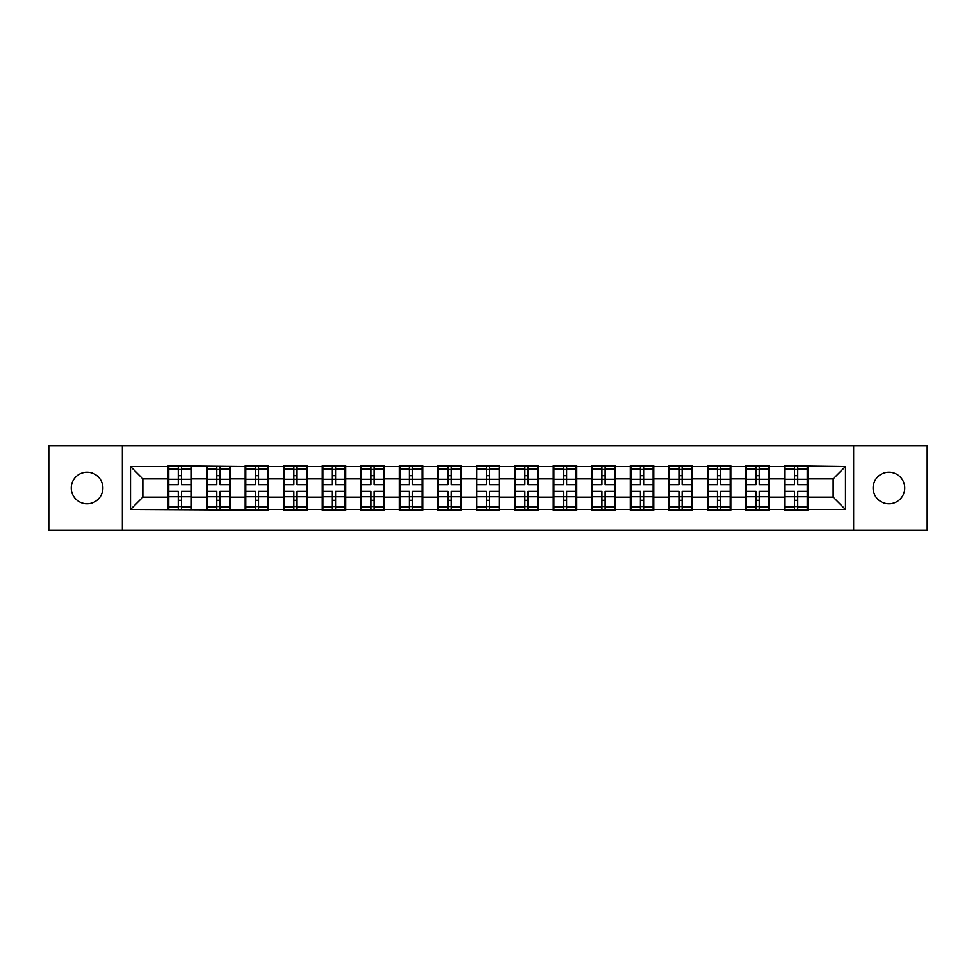 <?xml version="1.0" encoding="UTF-8"?>
<svg xmlns="http://www.w3.org/2000/svg" width="976" height="976" viewBox="0 0 976 976"><rect width="100%" height="100%" fill="white"/><g stroke="black" fill="none" stroke-linecap="round" stroke-linejoin="round"><path stroke-width="1.46" d="M888.929 503.799A15.799 15.799 0 0 1 873.13 488A15.799 15.799 0 0 1 888.929 472.201A15.799 15.799 0 0 1 904.74 488A15.799 15.799 0 0 1 888.929 503.799M87.071 503.799A15.799 15.799 0 0 1 71.26 488A15.799 15.799 0 0 1 87.071 472.201A15.799 15.799 0 0 1 102.87 488A15.799 15.799 0 0 1 87.071 503.799M853.634 530.334L927.2 530.334L927.2 445.666L853.634 445.666L853.634 530.334L122.366 530.334L122.366 445.666L48.8 445.666L48.8 530.334L122.366 530.334M807.835 486.146L807.213 486.146M784.997 486.146L784.375 486.146M784.375 489.854L784.997 489.854M807.213 489.854L807.835 489.854M769.32 486.146L768.698 486.146M746.481 486.146L745.871 486.146M745.871 489.854L746.481 489.854M768.698 489.854L769.32 489.854M730.804 486.146L730.194 486.146M707.966 486.146L707.356 486.146M707.356 489.854L707.966 489.854M730.194 489.854L730.804 489.854M692.289 486.146L691.679 486.146M669.463 486.146L668.841 486.146M668.841 489.854L669.463 489.854M691.679 489.854L692.289 489.854M653.786 486.146L653.164 486.146M630.947 486.146L630.325 486.146M630.325 489.854L630.947 489.854M653.164 489.854L653.786 489.854M615.27 486.146L614.648 486.146M592.432 486.146L591.81 486.146M591.81 489.854L592.432 489.854M614.648 489.854L615.27 489.854M576.755 486.146L576.133 486.146M553.917 486.146L553.294 486.146M553.294 489.854L553.917 489.854M576.133 489.854L576.755 489.854M538.24 486.146L537.617 486.146M515.401 486.146L514.791 486.146M514.791 489.854L515.401 489.854M537.617 489.854L538.24 489.854M499.724 486.146L499.114 486.146M476.886 486.146L476.276 486.146M476.276 489.854L476.886 489.854M499.114 489.854L499.724 489.854M461.209 486.146L460.599 486.146M438.383 486.146L437.76 486.146M437.76 489.854L438.383 489.854M460.599 489.854L461.209 489.854M422.706 486.146L422.083 486.146M399.867 486.146L399.245 486.146M399.245 489.854L399.867 489.854M422.083 489.854L422.706 489.854M384.19 486.146L383.568 486.146M361.352 486.146L360.73 486.146M360.73 489.854L361.352 489.854M383.568 489.854L384.19 489.854M345.675 486.146L345.053 486.146M322.836 486.146L322.214 486.146M322.214 489.854L322.836 489.854M345.053 489.854L345.675 489.854M307.159 486.146L306.537 486.146M284.321 486.146L283.711 486.146M283.711 489.854L284.321 489.854M306.537 489.854L307.159 489.854M268.644 486.146L268.034 486.146M245.806 486.146L245.196 486.146M245.196 489.854L245.806 489.854M268.034 489.854L268.644 489.854M230.129 486.146L229.519 486.146M207.302 486.146L206.68 486.146M206.68 489.854L207.302 489.854M229.519 489.854L230.129 489.854M853.634 445.666L122.366 445.666M833.138 497.138L833.138 478.862L807.835 478.862L807.835 497.138L833.138 497.138L845.484 509.484L845.484 466.516L784.375 465.784L784.375 478.862L769.32 478.862L769.32 497.138L784.375 497.138L784.375 478.862M845.484 509.484L807.835 509.484L807.835 510.216L784.375 510.216L784.375 509.484L769.32 509.484L769.32 510.216L745.871 510.216L745.871 509.484L730.804 509.484L730.804 510.216L707.356 510.216L707.356 509.484L692.289 509.484L692.289 510.216L668.841 510.216L668.841 509.484L653.786 509.484L653.786 510.216L630.325 510.216L630.325 509.484L615.27 509.484L615.27 510.216L591.81 510.216L591.81 509.484L576.755 509.484L576.755 510.216L553.294 510.216L553.294 509.484L538.24 509.484L538.24 510.216L514.791 510.216L514.791 509.484L499.724 509.484L499.724 510.216L476.276 510.216L476.276 509.484L461.209 509.484L461.209 510.216L437.76 510.216L437.76 509.484L422.706 509.484L422.706 510.216L399.245 510.216L399.245 509.484L384.19 509.484L384.19 510.216L360.73 510.216L360.73 509.484L345.675 509.484L345.675 510.216L322.214 510.216L322.214 509.484L307.159 509.484L307.159 510.216L283.711 510.216L283.711 509.484L268.644 509.484L268.644 510.216L130.516 509.484L130.516 466.516L168.165 466.516L168.165 478.862L142.862 478.862L142.862 497.138L168.165 497.138L168.165 478.862M784.375 466.516L769.32 466.516L769.32 465.784L745.871 465.784L745.871 466.516L730.804 466.516L730.804 465.784L707.356 465.784L707.356 466.516L692.289 466.516L692.289 465.784L668.841 465.784L668.841 466.516L653.786 466.516L653.786 465.784L630.325 465.784L630.325 466.516L615.27 466.516L615.27 465.784L591.81 465.784L591.81 466.516L576.755 466.516L576.755 465.784L553.294 465.784L553.294 466.516L538.24 466.516L538.24 465.784L514.791 465.784L514.791 466.516L499.724 466.516L499.724 465.784L476.276 465.784L476.276 466.516L461.209 466.516L461.209 465.784L437.76 465.784L437.76 466.516L422.706 466.516L422.706 465.784L399.245 465.784L399.245 466.516L384.19 466.516L384.19 465.784L360.73 465.784L360.73 466.516L345.675 466.516L345.675 465.784L322.214 465.784L322.214 466.516L307.159 466.516L307.159 465.784L283.711 465.784L283.711 466.516L268.644 466.516L268.644 465.784L245.196 465.784L245.196 466.516L168.165 465.784L168.165 466.516M784.375 497.138L784.375 509.484M769.32 497.138L769.32 509.484M769.32 466.516L769.32 478.862M730.804 497.138L745.871 497.138L745.871 478.862L730.804 478.862L730.804 509.484M745.871 497.138L745.871 509.484M745.871 466.516L745.871 478.862M730.804 466.516L730.804 478.862M692.289 497.138L707.356 497.138L707.356 478.862L692.289 478.862L692.289 509.484M707.356 497.138L707.356 509.484M707.356 466.516L707.356 478.862M692.289 466.516L692.289 478.862M653.786 497.138L668.841 497.138L668.841 478.862L653.786 478.862L653.786 509.484M668.841 497.138L668.841 509.484M668.841 466.516L668.841 478.862M653.786 466.516L653.786 478.862M615.27 497.138L630.325 497.138L630.325 478.862L615.27 478.862L615.27 509.484M630.325 497.138L630.325 509.484M630.325 466.516L630.325 478.862M615.27 466.516L615.27 478.862M576.755 497.138L591.81 497.138L591.81 478.862L576.755 478.862L576.755 509.484M591.81 497.138L591.81 509.484M591.81 466.516L591.81 478.862M576.755 466.516L576.755 478.862M538.24 497.138L553.294 497.138L553.294 478.862L538.24 478.862L538.24 509.484M553.294 497.138L553.294 509.484M553.294 466.516L553.294 478.862M538.24 466.516L538.24 478.862M499.724 497.138L514.791 497.138L514.791 478.862L499.724 478.862L499.724 509.484M514.791 497.138L514.791 509.484M514.791 466.516L514.791 478.862M499.724 466.516L499.724 478.862M461.209 497.138L476.276 497.138L476.276 478.862L461.209 478.862L461.209 509.484M476.276 497.138L476.276 509.484M476.276 466.516L476.276 478.862M461.209 466.516L461.209 478.862M422.706 497.138L437.76 497.138L437.76 478.862L422.706 478.862L422.706 509.484M437.76 497.138L437.76 509.484M437.76 466.516L437.76 478.862M422.706 466.516L422.706 478.862M384.19 497.138L399.245 497.138L399.245 478.862L384.19 478.862L384.19 509.484M399.245 497.138L399.245 509.484M399.245 466.516L399.245 478.862M384.19 466.516L384.19 478.862M345.675 497.138L360.73 497.138L360.73 478.862L345.675 478.862L345.675 509.484M360.73 497.138L360.73 509.484M360.73 466.516L360.73 478.862M345.675 466.516L345.675 478.862M307.159 497.138L322.214 497.138L322.214 478.862L307.159 478.862L307.159 509.484M322.214 497.138L322.214 509.484M322.214 466.516L322.214 478.862M307.159 466.516L307.159 478.862M268.644 497.138L283.711 497.138L283.711 478.862L268.644 478.862L268.644 509.484M283.711 497.138L283.711 509.484M283.711 466.516L283.711 478.862M268.644 466.516L268.644 478.862M230.129 497.138L245.196 497.138L245.196 478.862L230.129 478.862L230.129 509.484M245.196 497.138L245.196 509.484M245.196 466.516L245.196 478.862M230.129 466.516L230.129 478.862M191.625 497.138L206.68 497.138L206.68 478.862L191.625 478.862L191.625 509.484M206.68 497.138L206.68 509.484M206.68 466.516L206.68 478.862M191.625 466.516L191.625 478.862M191.625 486.146L191.003 486.146M168.787 486.146L168.165 486.146M168.165 489.854L168.787 489.854M191.003 489.854L191.625 489.854M168.165 497.138L168.165 509.484M142.862 497.138L130.516 509.484M130.516 466.516L142.862 478.862M807.835 497.138L807.835 509.484M807.835 466.516L807.835 478.862M845.484 466.516L833.138 478.862M168.787 479.253L178.291 479.253L178.291 466.394L168.787 466.394L168.787 491.331L178.291 491.331L178.291 496.747L181.499 496.723L181.499 491.331L191.003 491.331L191.003 466.394L181.499 466.394L181.499 469.114L191.003 469.114M178.291 475.678L181.499 475.678M181.499 469.48L178.291 469.48M168.787 484.669L178.291 484.669L178.291 479.253L181.499 479.277L181.499 484.669L191.003 484.669M168.787 469.114L178.291 469.114M178.291 506.52L181.499 506.52M178.291 500.322L181.499 500.322M168.787 509.606L178.291 509.606L178.291 506.886L168.787 506.886L168.787 509.606M168.787 491.331L168.787 496.747L178.291 496.747L178.291 506.886M168.787 496.747L168.787 506.886M191.003 491.331L191.003 509.606L181.499 509.606L181.499 506.886L191.003 506.886M191.003 496.747L181.499 496.747L181.499 506.886M191.003 479.253L181.499 479.253L181.499 469.114M207.302 479.253L216.806 479.253L216.806 466.394L207.302 466.394L207.302 491.331L216.806 491.331L216.806 496.747L220.015 496.723L220.015 491.331L229.519 491.331L229.519 466.394L220.015 466.394L220.015 469.114L229.519 469.114M216.806 475.678L220.015 475.678M220.015 469.48L216.806 469.48M207.302 484.669L216.806 484.669L216.806 479.253L220.015 479.277L220.015 484.669L229.519 484.669M207.302 469.114L216.806 469.114M216.806 506.52L220.015 506.52M216.806 500.322L220.015 500.322M207.302 509.606L216.806 509.606L216.806 506.886L207.302 506.886L207.302 509.606M207.302 491.331L207.302 496.747L216.806 496.747L216.806 506.886M207.302 496.747L207.302 506.886M229.519 491.331L229.519 509.606L220.015 509.606L220.015 506.886L229.519 506.886M229.519 496.747L220.015 496.747L220.015 506.886M229.519 479.253L220.015 479.253L220.015 469.114M245.806 479.253L255.309 479.253L255.309 466.394L245.806 466.394L245.806 491.331L255.309 491.331L255.309 496.747L258.53 496.723L258.53 491.331L268.034 491.331L268.034 466.394L258.53 466.394L258.53 469.114L268.034 469.114M255.309 475.678L258.53 475.678M258.53 469.48L255.309 469.48M245.806 484.669L255.309 484.669L255.309 479.253L258.53 479.277L258.53 484.669L268.034 484.669M245.806 469.114L255.309 469.114M255.309 506.52L258.53 506.52M255.309 500.322L258.53 500.322M245.806 509.606L255.309 509.606L255.309 506.886L245.806 506.886L245.806 509.606M245.806 491.331L245.806 496.747L255.309 496.747L255.309 506.886M245.806 496.747L245.806 506.886M268.034 491.331L268.034 509.606L258.53 509.606L258.53 506.886L268.034 506.886M268.034 496.747L258.53 496.747L258.53 506.886M268.034 479.253L258.53 479.253L258.53 469.114M284.321 479.253L293.825 479.253L293.825 466.394L284.321 466.394L284.321 491.331L293.825 491.331L293.825 496.747L297.033 496.723L297.033 491.331L306.537 491.331L306.537 466.394L297.033 466.394L297.033 469.114L306.537 469.114M293.825 475.678L297.033 475.678M297.033 469.48L293.825 469.48M284.321 484.669L293.825 484.669L293.825 479.253L297.033 479.277L297.033 484.669L306.537 484.669M284.321 469.114L293.825 469.114M293.825 506.52L297.033 506.52M293.825 500.322L297.033 500.322M284.321 509.606L293.825 509.606L293.825 506.886L284.321 506.886L284.321 509.606M284.321 491.331L284.321 496.747L293.825 496.747L293.825 506.886M284.321 496.747L284.321 506.886M306.537 491.331L306.537 509.606L297.033 509.606L297.033 506.886L306.537 506.886M306.537 496.747L297.033 496.747L297.033 506.886M306.537 479.253L297.033 479.253L297.033 469.114M322.836 479.253L332.34 479.253L332.34 466.394L322.836 466.394L322.836 491.331L332.34 491.331L332.34 496.747L335.549 496.723L335.549 491.331L345.053 491.331L345.053 466.394L335.549 466.394L335.549 469.114L345.053 469.114M332.34 475.678L335.549 475.678M335.549 469.48L332.34 469.48M322.836 484.669L332.34 484.669L332.34 479.253L335.549 479.277L335.549 484.669L345.053 484.669M322.836 469.114L332.34 469.114M332.34 506.52L335.549 506.52M332.34 500.322L335.549 500.322M322.836 509.606L332.34 509.606L332.34 506.886L322.836 506.886L322.836 509.606M322.836 491.331L322.836 496.747L332.34 496.747L332.34 506.886M322.836 496.747L322.836 506.886M345.053 491.331L345.053 509.606L335.549 509.606L335.549 506.886L345.053 506.886M345.053 496.747L335.549 496.747L335.549 506.886M345.053 479.253L335.549 479.253L335.549 469.114M361.352 479.253L370.856 479.253L370.856 466.394L361.352 466.394L361.352 491.331L370.856 491.331L370.856 496.747L374.064 496.723L374.064 491.331L383.568 491.331L383.568 466.394L374.064 466.394L374.064 469.114L383.568 469.114M370.856 475.678L374.064 475.678M374.064 469.48L370.856 469.48M361.352 484.669L370.856 484.669L370.856 479.253L374.064 479.277L374.064 484.669L383.568 484.669M361.352 469.114L370.856 469.114M370.856 506.52L374.064 506.52M370.856 500.322L374.064 500.322M361.352 509.606L370.856 509.606L370.856 506.886L361.352 506.886L361.352 509.606M361.352 491.331L361.352 496.747L370.856 496.747L370.856 506.886M361.352 496.747L361.352 506.886M383.568 491.331L383.568 509.606L374.064 509.606L374.064 506.886L383.568 506.886M383.568 496.747L374.064 496.747L374.064 506.886M383.568 479.253L374.064 479.253L374.064 469.114M399.867 479.253L409.371 479.253L409.371 466.394L399.867 466.394L399.867 491.331L409.371 491.331L409.371 496.747L412.58 496.723L412.58 491.331L422.083 491.331L422.083 466.394L412.58 466.394L412.58 469.114L422.083 469.114M409.371 475.678L412.58 475.678M412.58 469.48L409.371 469.48M399.867 484.669L409.371 484.669L409.371 479.253L412.58 479.277L412.58 484.669L422.083 484.669M399.867 469.114L409.371 469.114M409.371 506.52L412.58 506.52M409.371 500.322L412.58 500.322M399.867 509.606L409.371 509.606L409.371 506.886L399.867 506.886L399.867 509.606M399.867 491.331L399.867 496.747L409.371 496.747L409.371 506.886M399.867 496.747L399.867 506.886M422.083 491.331L422.083 509.606L412.58 509.606L412.58 506.886L422.083 506.886M422.083 496.747L412.58 496.747L412.58 506.886M422.083 479.253L412.58 479.253L412.58 469.114M438.383 479.253L447.886 479.253L447.886 466.394L438.383 466.394L438.383 491.331L447.886 491.331L447.886 496.747L451.095 496.723L451.095 491.331L460.599 491.331L460.599 466.394L451.095 466.394L451.095 469.114L460.599 469.114M447.886 475.678L451.095 475.678M451.095 469.48L447.886 469.48M438.383 484.669L447.886 484.669L447.886 479.253L451.095 479.277L451.095 484.669L460.599 484.669M438.383 469.114L447.886 469.114M447.886 506.52L451.095 506.52M447.886 500.322L451.095 500.322M438.383 509.606L447.886 509.606L447.886 506.886L438.383 506.886L438.383 509.606M438.383 491.331L438.383 496.747L447.886 496.747L447.886 506.886M438.383 496.747L438.383 506.886M460.599 491.331L460.599 509.606L451.095 509.606L451.095 506.886L460.599 506.886M460.599 496.747L451.095 496.747L451.095 506.886M460.599 479.253L451.095 479.253L451.095 469.114M476.886 479.253L486.39 479.253L486.39 466.394L476.886 466.394L476.886 491.331L486.39 491.331L486.39 496.747L489.61 496.723L489.61 491.331L499.114 491.331L499.114 466.394L489.61 466.394L489.61 469.114L499.114 469.114M486.39 475.678L489.61 475.678M489.61 469.48L486.39 469.48M476.886 484.669L486.39 484.669L486.39 479.253L489.61 479.277L489.61 484.669L499.114 484.669M476.886 469.114L486.39 469.114M486.39 506.52L489.61 506.52M486.39 500.322L489.61 500.322M476.886 509.606L486.39 509.606L486.39 506.886L476.886 506.886L476.886 509.606M476.886 491.331L476.886 496.747L486.39 496.747L486.39 506.886M476.886 496.747L476.886 506.886M499.114 491.331L499.114 509.606L489.61 509.606L489.61 506.886L499.114 506.886M499.114 496.747L489.61 496.747L489.61 506.886M499.114 479.253L489.61 479.253L489.61 469.114M515.401 479.253L524.905 479.253L524.905 466.394L515.401 466.394L515.401 491.331L524.905 491.331L524.905 496.747L528.114 496.723L528.114 491.331L537.617 491.331L537.617 466.394L528.114 466.394L528.114 469.114L537.617 469.114M524.905 475.678L528.114 475.678M528.114 469.48L524.905 469.48M515.401 484.669L524.905 484.669L524.905 479.253L528.114 479.277L528.114 484.669L537.617 484.669M515.401 469.114L524.905 469.114M524.905 506.52L528.114 506.52M524.905 500.322L528.114 500.322M515.401 509.606L524.905 509.606L524.905 506.886L515.401 506.886L515.401 509.606M515.401 491.331L515.401 496.747L524.905 496.747L524.905 506.886M515.401 496.747L515.401 506.886M537.617 491.331L537.617 509.606L528.114 509.606L528.114 506.886L537.617 506.886M537.617 496.747L528.114 496.747L528.114 506.886M537.617 479.253L528.114 479.253L528.114 469.114M553.917 479.253L563.42 479.253L563.42 466.394L553.917 466.394L553.917 491.331L563.42 491.331L563.42 496.747L566.629 496.723L566.629 491.331L576.133 491.331L576.133 466.394L566.629 466.394L566.629 469.114L576.133 469.114M563.42 475.678L566.629 475.678M566.629 469.48L563.42 469.48M553.917 484.669L563.42 484.669L563.42 479.253L566.629 479.277L566.629 484.669L576.133 484.669M553.917 469.114L563.42 469.114M563.42 506.52L566.629 506.52M563.42 500.322L566.629 500.322M553.917 509.606L563.42 509.606L563.42 506.886L553.917 506.886L553.917 509.606M553.917 491.331L553.917 496.747L563.42 496.747L563.42 506.886M553.917 496.747L553.917 506.886M576.133 491.331L576.133 509.606L566.629 509.606L566.629 506.886L576.133 506.886M576.133 496.747L566.629 496.747L566.629 506.886M576.133 479.253L566.629 479.253L566.629 469.114M592.432 479.253L601.936 479.253L601.936 466.394L592.432 466.394L592.432 491.331L601.936 491.331L601.936 496.747L605.144 496.723L605.144 491.331L614.648 491.331L614.648 466.394L605.144 466.394L605.144 469.114L614.648 469.114M601.936 475.678L605.144 475.678M605.144 469.48L601.936 469.48M592.432 484.669L601.936 484.669L601.936 479.253L605.144 479.277L605.144 484.669L614.648 484.669M592.432 469.114L601.936 469.114M601.936 506.52L605.144 506.52M601.936 500.322L605.144 500.322M592.432 509.606L601.936 509.606L601.936 506.886L592.432 506.886L592.432 509.606M592.432 491.331L592.432 496.747L601.936 496.747L601.936 506.886M592.432 496.747L592.432 506.886M614.648 491.331L614.648 509.606L605.144 509.606L605.144 506.886L614.648 506.886M614.648 496.747L605.144 496.747L605.144 506.886M614.648 479.253L605.144 479.253L605.144 469.114M630.947 479.253L640.451 479.253L640.451 466.394L630.947 466.394L630.947 491.331L640.451 491.331L640.451 496.747L643.66 496.723L643.66 491.331L653.164 491.331L653.164 466.394L643.66 466.394L643.66 469.114L653.164 469.114M640.451 475.678L643.66 475.678M643.66 469.48L640.451 469.48M630.947 484.669L640.451 484.669L640.451 479.253L643.66 479.277L643.66 484.669L653.164 484.669M630.947 469.114L640.451 469.114M640.451 506.52L643.66 506.52M640.451 500.322L643.66 500.322M630.947 509.606L640.451 509.606L640.451 506.886L630.947 506.886L630.947 509.606M630.947 491.331L630.947 496.747L640.451 496.747L640.451 506.886M630.947 496.747L630.947 506.886M653.164 491.331L653.164 509.606L643.66 509.606L643.66 506.886L653.164 506.886M653.164 496.747L643.66 496.747L643.66 506.886M653.164 479.253L643.66 479.253L643.66 469.114M669.463 479.253L678.967 479.253L678.967 466.394L669.463 466.394L669.463 491.331L678.967 491.331L678.967 496.747L682.175 496.723L682.175 491.331L691.679 491.331L691.679 466.394L682.175 466.394L682.175 469.114L691.679 469.114M678.967 475.678L682.175 475.678M682.175 469.48L678.967 469.48M669.463 484.669L678.967 484.669L678.967 479.253L682.175 479.277L682.175 484.669L691.679 484.669M669.463 469.114L678.967 469.114M678.967 506.52L682.175 506.52M678.967 500.322L682.175 500.322M669.463 509.606L678.967 509.606L678.967 506.886L669.463 506.886L669.463 509.606M669.463 491.331L669.463 496.747L678.967 496.747L678.967 506.886M669.463 496.747L669.463 506.886M691.679 491.331L691.679 509.606L682.175 509.606L682.175 506.886L691.679 506.886M691.679 496.747L682.175 496.747L682.175 506.886M691.679 479.253L682.175 479.253L682.175 469.114M707.966 479.253L717.47 479.253L717.47 466.394L707.966 466.394L707.966 491.331L717.47 491.331L717.47 496.747L720.691 496.723L720.691 491.331L730.194 491.331L730.194 466.394L720.691 466.394L720.691 469.114L730.194 469.114M717.47 475.678L720.691 475.678M720.691 469.48L717.47 469.48M707.966 484.669L717.47 484.669L717.47 479.253L720.691 479.277L720.691 484.669L730.194 484.669M707.966 469.114L717.47 469.114M717.47 506.52L720.691 506.52M717.47 500.322L720.691 500.322M707.966 509.606L717.47 509.606L717.47 506.886L707.966 506.886L707.966 509.606M707.966 491.331L707.966 496.747L717.47 496.747L717.47 506.886M707.966 496.747L707.966 506.886M730.194 491.331L730.194 509.606L720.691 509.606L720.691 506.886L730.194 506.886M730.194 496.747L720.691 496.747L720.691 506.886M730.194 479.253L720.691 479.253L720.691 469.114M746.481 479.253L755.985 479.253L755.985 466.394L746.481 466.394L746.481 491.331L755.985 491.331L755.985 496.747L759.194 496.723L759.194 491.331L768.698 491.331L768.698 466.394L759.194 466.394L759.194 469.114L768.698 469.114M755.985 475.678L759.194 475.678M759.194 469.48L755.985 469.48M746.481 484.669L755.985 484.669L755.985 479.253L759.194 479.277L759.194 484.669L768.698 484.669M746.481 469.114L755.985 469.114M755.985 506.52L759.194 506.52M755.985 500.322L759.194 500.322M746.481 509.606L755.985 509.606L755.985 506.886L746.481 506.886L746.481 509.606M746.481 491.331L746.481 496.747L755.985 496.747L755.985 506.886M746.481 496.747L746.481 506.886M768.698 491.331L768.698 509.606L759.194 509.606L759.194 506.886L768.698 506.886M768.698 496.747L759.194 496.747L759.194 506.886M768.698 479.253L759.194 479.253L759.194 469.114M784.997 479.253L794.501 479.253L794.501 466.394L784.997 466.394L784.997 491.331L794.501 491.331L794.501 496.747L797.709 496.723L797.709 491.331L807.213 491.331L807.213 466.394L797.709 466.394L797.709 469.114L807.213 469.114M794.501 475.678L797.709 475.678M797.709 469.48L794.501 469.48M784.997 484.669L794.501 484.669L794.501 479.253L797.709 479.277L797.709 484.669L807.213 484.669M784.997 469.114L794.501 469.114M794.501 506.52L797.709 506.52M794.501 500.322L797.709 500.322M784.997 509.606L794.501 509.606L794.501 506.886L784.997 506.886L784.997 509.606M784.997 491.331L784.997 496.747L794.501 496.747L794.501 506.886M784.997 496.747L784.997 506.886M807.213 491.331L807.213 509.606L797.709 509.606L797.709 506.886L807.213 506.886M807.213 496.747L797.709 496.747L797.709 506.886M807.213 479.253L797.709 479.253L797.709 469.114"/></g></svg>
